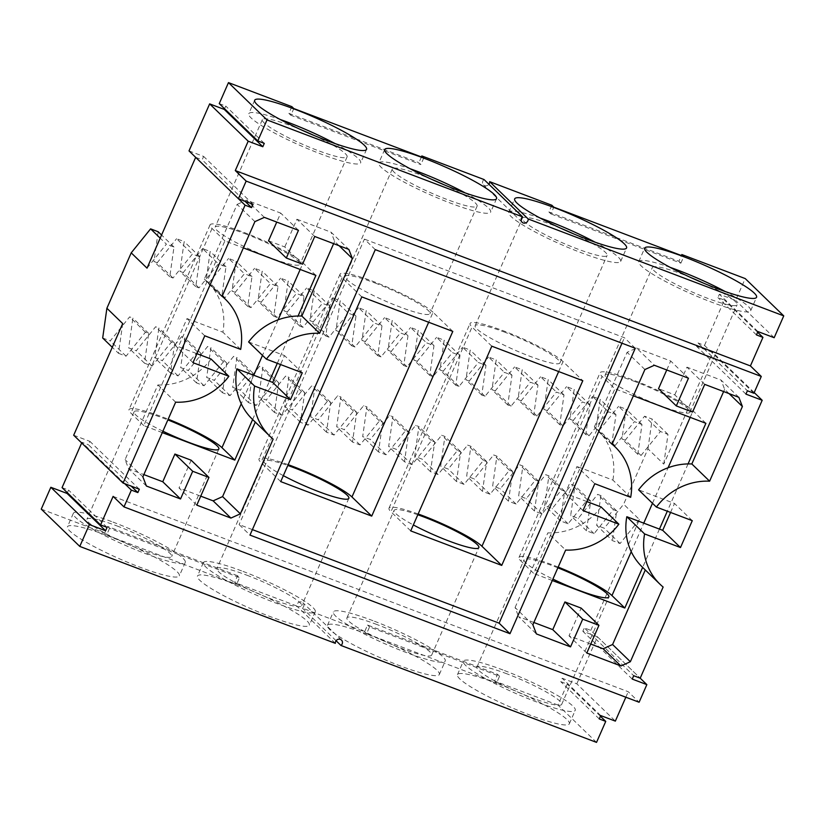 <?xml version="1.0" encoding="UTF-8"?>
<svg xmlns="http://www.w3.org/2000/svg" width="825" height="825" viewBox="0 0 825 825"><rect width="100%" height="100%" fill="white"/><g stroke="black" fill="none" stroke-linecap="round" stroke-linejoin="round"><path stroke-width="0.62" stroke-dasharray="4.12 3.09" d="M73.683 435.229L89.935 441.396L88.461 444.757L131.206 486.142M139.332 489.225L89.935 441.396M124.709 483.677L81.953 442.293L88.461 444.757M81.953 442.293L81.665 442.963M113.118 496.382L628.238 691.732L639.107 702.25M596.527 742.387L557.999 705.076L567.218 684.09L560.711 681.625L562.186 678.263L576.809 683.812L615.347 721.122M576.809 683.812L597.455 636.797L640.2 678.181L590.803 630.362L584.296 627.897L633.703 675.716M625.835 697.218L628.238 691.732M597.455 636.797L582.821 631.249L584.296 627.897M632.228 679.078L582.821 631.249M754.205 392.566L712.79 352.461L696.537 346.304L698.012 342.942L747.409 390.772M590.803 630.362L639.447 519.533L623.638 504.23L647.965 448.821L663.774 464.124L712.79 352.461M745.934 394.123L696.537 346.304M753.906 393.236L704.509 345.407L698.012 342.942M704.509 345.407L724.412 300.073L717.915 297.608L719.39 294.247L735.632 300.413L745.222 278.582M757.618 332.228L724.412 300.073M189.018 150.903L203.641 156.441L202.166 159.803L244.912 201.187M253.038 204.27L203.641 156.441M195.669 157.338L202.166 159.803M175.653 402.167L157.864 384.945L125.08 459.638L128.638 468.817L143.859 474.592M142.869 476.85L125.08 459.638M157.864 384.945A61.225 56.842 134.1 0 0 161.638 384.997A61.225 56.842 134.1 0 0 211.097 359.061M192.988 362.67L175.199 345.448L196.928 353.688M204.775 335.806L186.997 318.584L175.199 345.448M186.997 318.584L222.884 332.197A61.225 56.842 134.1 0 0 207.436 281.872A61.225 56.842 134.1 0 0 207.065 281.511A61.225 56.842 134.1 0 0 204.332 279.097L222.121 296.309M240.673 349.418L222.884 332.197M254.904 221.626L237.115 204.404L204.332 279.097M237.115 204.404L246.562 200.155L280.696 213.097L276.746 222.08M264.351 217.377L246.562 200.155M298.475 230.309L280.696 213.097M268.527 240.807L284.78 246.964L302.558 264.186M314.727 236.476L296.938 219.254L284.78 246.964M296.938 219.254L331.062 232.196L348.851 249.418M339.096 245.716L334.62 241.385L331.062 232.196M334.62 241.385L333.63 243.643M248.603 341.952L284.501 355.565L280.552 364.537M302.28 372.776L284.501 355.565M273.147 439.137L255.368 421.926A61.225 56.842 -45.9 0 1 252.636 419.502A61.225 56.842 -45.9 0 1 252.264 419.141M196.793 505.137L179.004 487.915L200.733 496.155M191.173 460.216L179.004 487.915M146.417 486.028L128.638 468.817M252.388 529.609L239.116 524.576L249.985 535.095M375.282 249.645L364.413 239.126L239.116 524.576M635.281 348.253L624.422 337.724L364.413 239.126M622.009 343.21L624.422 337.724M601.095 506.963A61.225 56.842 -45.9 0 1 551.636 532.888A61.225 56.842 -45.9 0 1 547.862 532.847L565.651 550.058M586.926 501.59L565.208 493.35L576.995 466.486L594.784 483.708M582.986 510.572L565.208 493.35M630.671 497.31L612.882 480.098L576.995 466.486M612.119 444.211L594.33 426.989A61.225 56.842 -45.9 0 1 597.063 429.412A61.225 56.842 -45.9 0 1 597.434 429.773A61.225 56.842 -45.9 0 1 612.882 480.098M594.33 426.989L627.113 352.306L636.57 348.057L654.349 365.269M644.903 369.528L627.113 352.306M688.473 378.211L670.694 360.999L636.57 348.057M666.755 369.971L670.694 360.999M692.567 412.077L674.778 394.866L658.525 388.699M704.725 384.378L686.936 367.156L674.778 394.866M738.849 397.32L721.071 380.098L686.936 367.156M729.094 393.618L724.618 389.276L721.071 380.098M723.628 391.545L724.618 389.276M692.278 520.678L674.499 503.456L638.602 489.854M670.56 512.438L674.499 503.456M663.145 587.039L645.367 569.817A61.225 56.842 134.1 0 1 642.634 567.404L642.634 567.404A61.225 56.842 134.1 0 1 642.262 567.043M590.731 644.057L569.013 635.817L581.171 608.107M586.792 653.039L569.013 635.817M533.857 622.483L518.636 616.708L536.415 633.93M532.868 624.752L515.078 607.53L518.636 616.708M515.078 607.53L547.862 532.847M147.025 268.156L166.403 244.169L160.194 238.157M663.774 464.124L667.982 434.383L660.402 431.506L641.025 455.493L637.766 454.266L641.984 424.524L634.394 421.647L615.017 445.634L611.768 444.407L615.986 414.666L608.396 411.788L589.019 435.775L585.771 434.548L589.978 404.807L582.398 401.93L563.021 425.917L559.773 424.689L563.98 394.948L556.401 392.071L537.023 416.058L533.775 414.82L537.982 385.079L530.403 382.212L511.026 406.199L507.767 404.962L511.985 375.22L504.395 372.343L485.017 396.34L481.769 395.103L485.977 365.362L478.397 362.484L459.02 386.482L455.771 385.244L459.979 355.503L452.399 352.626L433.022 376.623L429.773 375.385L433.981 345.644L426.401 342.767L407.024 366.754L403.776 365.527L407.983 335.785L400.393 332.908L381.026 356.895L377.767 355.668L381.985 325.927L374.395 323.049L355.018 347.036L351.77 345.809L355.977 316.068L348.397 313.191L329.02 337.177L325.772 335.95L329.979 306.209L322.4 303.332L303.022 327.319L299.774 326.092L303.982 296.34L296.402 293.473L277.025 317.46L273.776 316.222L277.984 286.481L270.394 283.604L251.017 307.601L247.768 306.364L251.986 276.623L244.396 273.745L225.019 297.743L221.77 296.505L225.978 266.764L218.398 263.887L199.021 287.884L195.773 286.646L199.98 256.905L192.4 254.028L173.023 278.015L169.775 276.787L173.982 247.046L166.403 244.169M551.842 205.25L548.893 211.963L678.893 261.267L681.409 255.544M484.028 179.53A3.702 3.434 134.1 0 0 483.532 184.934A3.702 3.434 134.1 0 0 488.916 184.264M421.41 156.946L418.894 162.669L420.874 164.577L290.874 115.283L293.824 108.56M291.844 106.652L288.894 113.365L418.894 162.669M219.254 103.61L225.751 106.074L224.575 108.756M122.698 323.575L118.491 353.317L112.282 347.304M62.061 487.627L68.558 490.091L67.382 492.772M41.25 509.118L104.62 533.146L106.6 535.064L236.6 584.358L234.63 582.45L237.569 575.726L239.549 577.644L236.6 584.358M237.569 575.726L107.57 526.433L104.62 533.146M557.999 705.076L494.629 681.048L497.578 674.324L367.568 625.03L364.629 631.744L302.435 608.159A3.702 3.434 134.1 0 0 298.867 602.291A3.702 3.434 134.1 0 0 296.814 606.024L234.63 582.45M639.447 519.533L620.07 543.531L612.49 540.653L596.681 525.35L604.261 528.217L623.638 504.23M118.491 353.317L126.07 356.183L145.447 332.197L148.696 333.434L144.488 363.175L152.068 366.052L171.445 342.055L174.694 343.293L170.486 373.034L178.066 375.911L197.443 351.914L200.702 353.152L196.484 382.893L204.074 385.77L223.451 361.773L226.7 363.01L222.492 392.752L230.072 395.629L249.449 371.642L252.697 372.869L248.49 402.61L256.07 405.488L275.447 381.501L278.695 382.728L274.488 412.469L282.067 415.346L301.445 391.359L304.693 392.587L300.486 422.328L308.076 425.205L327.442 401.218L330.701 402.445L326.483 432.187L334.073 435.064L353.451 411.077L356.699 412.314L352.492 442.056L360.071 444.923L379.448 420.936L382.697 422.173L378.489 451.914L386.069 454.792L405.446 430.794L408.695 432.032L404.487 461.773L412.067 464.65L431.444 440.653L434.692 441.891L430.485 471.632L438.075 474.509L457.452 450.512L460.701 451.749L456.483 481.491L464.073 484.368L483.45 460.381L486.698 461.608L482.491 491.349L490.071 494.227L509.448 470.24L512.696 471.467L508.489 501.208L516.068 504.085L535.446 480.098L538.694 481.326L534.487 511.067L542.066 513.944L561.443 489.957L564.702 491.184L560.484 520.926L568.074 523.803L587.452 499.816L590.7 501.053L586.493 530.795L594.072 533.662L613.449 509.675L616.698 510.912L612.49 540.653M107.085 527.392L68.558 490.091M600.724 715.574L562.186 678.263M756.442 334.909L717.915 297.608M162.288 432.609L143.808 425.607L224.885 240.9L243.365 247.902M252.636 419.502L269.455 381.191M277.303 363.309L298.062 316.016M568.456 494.588L533.806 573.499L520.967 561.072L602.044 376.365L614.893 388.802L568.456 494.588M552.286 580.511L533.806 573.499M633.363 395.804L614.893 388.802M688.06 463.918L667.301 511.211M659.453 529.093L642.634 567.404M264.289 143.375L225.751 106.074M288.894 113.365L290.874 115.283M423.823 157.864L420.874 164.577M548.893 211.963L550.873 213.881L553.822 207.157M678.893 261.267L680.873 263.175L550.873 213.881M680.873 263.175L683.822 256.462M774.17 337.714L735.632 300.413M757.917 331.557L719.39 294.247M647.965 448.821L652.173 419.079L644.593 416.202L660.402 431.506M667.982 434.383L652.173 419.079M641.025 455.493L625.216 440.189L644.593 416.202M625.216 440.189L621.967 438.962L626.175 409.221L618.595 406.343L634.394 421.647M637.766 454.266L621.967 438.962M641.984 424.524L626.175 409.221M615.017 445.634L599.218 430.33L618.595 406.343M599.218 430.33L595.959 429.103L600.177 399.362L592.587 396.485L608.396 411.788M611.768 444.407L595.959 429.103M615.986 414.666L600.177 399.362M589.019 435.775L573.21 420.472L592.587 396.485M573.21 420.472L569.962 419.244L574.169 389.503L566.589 386.626L582.398 401.93M585.771 434.548L569.962 419.244M589.978 404.807L574.169 389.503M563.021 425.917L547.212 410.613L566.589 386.626M547.212 410.613L543.964 409.386L548.171 379.634L540.592 376.767L556.401 392.071M559.773 424.689L543.964 409.386M563.98 394.948L548.171 379.634M537.023 416.058L521.214 400.754L540.592 376.767M521.214 400.754L517.966 399.517L522.173 369.775L514.594 366.908L530.403 382.212M533.775 414.82L517.966 399.517M537.982 385.079L522.173 369.775M511.026 406.199L495.217 390.895L514.594 366.908M495.217 390.895L491.968 389.658L496.176 359.917L488.586 357.039L504.395 372.343M507.767 404.962L491.968 389.658M511.985 375.22L496.176 359.917M485.017 396.34L469.219 381.037L488.586 357.039M469.219 381.037L465.96 379.799L470.178 350.058L462.588 347.181L478.397 362.484M481.769 395.103L465.96 379.799M485.977 365.362L470.178 350.058M459.02 386.482L443.211 371.178L462.588 347.181M443.211 371.178L439.962 369.94L444.17 340.199L436.59 337.322L452.399 352.626M455.771 385.244L439.962 369.94M459.979 355.503L444.17 340.199M433.022 376.623L417.213 361.319L436.59 337.322M417.213 361.319L413.964 360.082L418.172 330.34L410.592 327.463L426.401 342.767M429.773 375.385L413.964 360.082M433.981 345.644L418.172 330.34M407.024 366.754L391.215 351.45L410.592 327.463M391.215 351.45L387.967 350.223L392.174 320.482L384.594 317.604L400.393 332.908M403.776 365.527L387.967 350.223M407.983 335.785L392.174 320.482M381.026 356.895L365.217 341.591L384.594 317.604M365.217 341.591L361.969 340.364L366.176 310.623L358.586 307.746L374.395 323.049M377.767 355.668L361.969 340.364M381.985 325.927L366.176 310.623M355.018 347.036L339.209 331.733L358.586 307.746M339.209 331.733L335.961 330.505L340.178 300.764L332.588 297.887L348.397 313.191M351.77 345.809L335.961 330.505M355.977 316.068L340.178 300.764M329.02 337.177L313.211 321.874L332.588 297.887M313.211 321.874L309.963 320.647L314.17 290.895L306.591 288.028L322.4 303.332M325.772 335.95L309.963 320.647M329.979 306.209L314.17 290.895M303.022 327.319L287.213 312.015L306.591 288.028M287.213 312.015L283.965 310.778L288.173 281.036L280.593 278.169L296.402 293.473M299.774 326.092L283.965 310.778M303.982 296.34L288.173 281.036M277.025 317.46L261.216 302.156L280.593 278.169M261.216 302.156L257.967 300.919L262.175 271.177L254.595 268.3L270.394 283.604M273.776 316.222L257.967 300.919M277.984 286.481L262.175 271.177M251.017 307.601L235.218 292.298L254.595 268.3M235.218 292.298L231.959 291.06L236.177 261.319L228.587 258.442L244.396 273.745M247.768 306.364L231.959 291.06M251.986 276.623L236.177 261.319M225.019 297.743L209.21 282.439L228.587 258.442M209.21 282.439L205.961 281.201L210.169 251.46L202.589 248.583L218.398 263.887M221.77 296.505L205.961 281.201M225.978 266.764L210.169 251.46M199.021 287.884L183.212 272.58L202.589 248.583M183.212 272.58L179.963 271.343L184.171 241.601L176.591 238.724L192.4 254.028M195.773 286.646L179.963 271.343M199.98 256.905L184.171 241.601M173.023 278.015L157.214 262.711L176.591 238.724M157.214 262.711L153.966 261.484L158.173 231.743M169.775 276.787L153.966 261.484M173.982 247.046L161.566 235.022M616.698 510.912L600.889 495.608L596.681 525.35M600.889 495.608L597.64 494.371L578.263 518.358L570.683 515.491L574.891 485.739L571.643 484.512L552.265 508.499L544.675 505.622L548.893 475.881L545.645 474.653L526.268 498.64L518.678 495.763L522.885 466.022L519.637 464.795L500.259 488.782L492.68 485.904L496.887 456.163L493.639 454.936L474.262 478.923L466.682 476.046L470.889 446.304L467.641 445.077L448.264 469.064L440.684 466.187L444.892 436.446L441.643 435.208L422.266 459.205L414.676 456.328L418.894 426.587L415.635 425.349L396.268 449.347L388.678 446.469L392.886 416.728L389.637 415.491L370.26 439.478L362.68 436.611L366.888 406.869L363.639 405.632L344.262 429.619L336.683 426.752L340.89 397L337.642 395.773L318.264 419.76L310.685 416.883L314.892 387.142L311.644 385.914L292.267 409.901L284.677 407.024L288.894 377.283L285.636 376.056L266.258 400.043L258.679 397.165L262.886 367.424L259.638 366.197L240.261 390.184L232.681 387.307L236.888 357.565L233.64 356.338L214.263 380.325L206.683 377.448L210.891 347.707L207.642 346.469L188.265 370.466L180.675 367.589L184.893 337.848L181.644 336.61L162.267 360.608L154.677 357.73L158.895 327.989L155.636 326.752L136.259 350.749L128.679 347.872L132.887 318.13L129.638 316.893L110.261 340.88L102.682 338.013M126.07 356.183L110.261 340.88M145.447 332.197L129.638 316.893M148.696 333.434L132.887 318.13M144.488 363.175L128.679 347.872M152.068 366.052L136.259 350.749M171.445 342.055L155.636 326.752M174.694 343.293L158.895 327.989M170.486 373.034L154.677 357.73M178.066 375.911L162.267 360.608M197.443 351.914L181.644 336.61M200.702 353.152L184.893 337.848M196.484 382.893L180.675 367.589M204.074 385.77L188.265 370.466M223.451 361.773L207.642 346.469M226.7 363.01L210.891 347.707M222.492 392.752L206.683 377.448M230.072 395.629L214.263 380.325M249.449 371.642L233.64 356.338M252.697 372.869L236.888 357.565M248.49 402.61L232.681 387.307M256.07 405.488L240.261 390.184M275.447 381.501L259.638 366.197M278.695 382.728L262.886 367.424M274.488 412.469L258.679 397.165M282.067 415.346L266.258 400.043M301.445 391.359L285.636 376.056M304.693 392.587L288.894 377.283M300.486 422.328L284.677 407.024M308.076 425.205L292.267 409.901M327.442 401.218L311.644 385.914M330.701 402.445L314.892 387.142M326.483 432.187L310.685 416.883M334.073 435.064L318.264 419.76M353.451 411.077L337.642 395.773M356.699 412.314L340.89 397M352.492 442.056L336.683 426.752M360.071 444.923L344.262 429.619M379.448 420.936L363.639 405.632M382.697 422.173L366.888 406.869M378.489 451.914L362.68 436.611M386.069 454.792L370.26 439.478M405.446 430.794L389.637 415.491M408.695 432.032L392.886 416.728M404.487 461.773L388.678 446.469M412.067 464.65L396.268 449.347M431.444 440.653L415.635 425.349M434.692 441.891L418.894 426.587M430.485 471.632L414.676 456.328M438.075 474.509L422.266 459.205M457.452 450.512L441.643 435.208M460.701 451.749L444.892 436.446M456.483 481.491L440.684 466.187M464.073 484.368L448.264 469.064M483.45 460.381L467.641 445.077M486.698 461.608L470.889 446.304M482.491 491.349L466.682 476.046M490.071 494.227L474.262 478.923M509.448 470.24L493.639 454.936M512.696 471.467L496.887 456.163M508.489 501.208L492.68 485.904M516.068 504.085L500.259 488.782M535.446 480.098L519.637 464.795M538.694 481.326L522.885 466.022M534.487 511.067L518.678 495.763M542.066 513.944L526.268 498.64M561.443 489.957L545.645 474.653M564.702 491.184L548.893 475.881M560.484 520.926L544.675 505.622M568.074 523.803L552.265 508.499M587.452 499.816L571.643 484.512M590.7 501.053L574.891 485.739M586.493 530.795L570.683 515.491M594.072 533.662L578.263 518.358M613.449 509.675L597.64 494.371M620.07 543.531L604.261 528.217M599.249 718.926L560.711 681.625M600.425 716.244L567.218 684.09M336.084 640.736L302.435 608.159M494.629 681.048L496.598 682.956L366.599 633.662L369.548 626.938L499.548 676.242L496.598 682.956M364.629 631.744L366.599 633.662M367.094 634.136A61.102 8.425 23.7 0 0 327.453 625.36A61.102 8.425 23.7 0 0 380.005 657.638A61.102 8.425 23.7 0 0 439.343 674.479A61.102 8.425 23.7 0 0 367.094 634.136M497.093 683.44A61.102 8.425 23.7 0 0 457.452 674.664A61.102 8.425 23.7 0 0 510.005 706.932A61.102 8.425 23.7 0 0 569.343 723.783A61.102 8.425 23.7 0 0 497.093 683.44M497.578 674.324L499.548 676.242M367.568 625.03L369.548 626.938M335.342 643.335L296.814 606.024M107.095 535.538A61.102 8.425 -156.3 0 1 179.345 575.881A61.102 8.425 -156.3 0 1 120.007 559.041A61.102 8.425 -156.3 0 1 67.454 526.763A61.102 8.425 -156.3 0 1 107.095 535.538M237.095 584.842A61.102 8.425 -156.3 0 1 309.344 625.175A61.102 8.425 -156.3 0 1 250.006 608.334A61.102 8.425 -156.3 0 1 197.453 576.067A61.102 8.425 -156.3 0 1 237.095 584.842M107.57 526.433L109.55 528.34L239.549 577.644M109.55 528.34L106.6 535.064M315.892 275.406L303.043 262.979L300.197 269.455M143.808 425.607L130.969 413.17A51.841 7.147 -156.3 0 1 128.999 409.592A51.841 7.147 -156.3 0 1 168.176 419.193M162.907 431.197A46.283 6.383 -156.3 0 1 134.083 411.819A46.283 6.383 -156.3 0 1 164.113 418.471A46.283 6.383 -156.3 0 1 167.857 419.915M224.885 240.9L212.046 228.463A51.841 7.147 -156.3 0 1 210.076 224.885A51.841 7.147 -156.3 0 1 251.976 235.589A51.841 7.147 -156.3 0 1 303.043 262.979M245.2 233.764A46.283 6.383 -156.3 0 1 299.929 264.33A46.283 6.383 -156.3 0 1 254.977 251.563A46.283 6.383 -156.3 0 1 215.16 227.112A46.283 6.383 -156.3 0 1 245.2 233.764M418.151 513.975A51.841 7.147 23.7 0 0 388.998 508.19A51.841 7.147 23.7 0 0 390.968 511.768L472.044 327.061A51.841 7.147 23.7 0 1 470.075 323.483A51.841 7.147 23.7 0 1 511.974 334.187A51.841 7.147 23.7 0 1 563.042 361.577L582.801 380.707M410.726 530.898L390.968 511.768M417.811 514.769A46.283 6.383 23.7 0 0 394.082 510.417A46.283 6.383 23.7 0 0 413.346 524.937M491.803 346.191L472.044 327.061M505.199 332.362A46.283 6.383 23.7 0 0 475.159 325.71A46.283 6.383 23.7 0 0 514.975 350.161A46.283 6.383 23.7 0 0 559.928 362.928A46.283 6.383 23.7 0 0 505.199 332.362M452.801 331.403L433.043 312.273L428.67 322.255M361.804 296.897L342.045 277.767A51.841 7.147 -156.3 0 1 340.075 274.178A51.841 7.147 -156.3 0 1 381.975 284.893A51.841 7.147 -156.3 0 1 433.043 312.273M375.2 283.068A46.283 6.383 -156.3 0 1 429.928 313.624A46.283 6.383 -156.3 0 1 384.976 300.867A46.283 6.383 -156.3 0 1 345.159 276.416A46.283 6.383 -156.3 0 1 375.2 283.068M280.727 481.604L260.968 462.464A51.841 7.147 -156.3 0 1 258.998 458.886A51.841 7.147 -156.3 0 1 288.152 464.671M283.346 475.643A46.283 6.383 -156.3 0 1 264.082 461.123A46.283 6.383 -156.3 0 1 287.812 465.465M705.891 423.308L693.041 410.871A51.841 7.147 23.7 0 0 641.974 383.491A51.841 7.147 23.7 0 0 600.074 372.787A51.841 7.147 23.7 0 0 602.044 376.365M558.174 567.095A51.841 7.147 23.7 0 0 518.997 557.483A51.841 7.147 23.7 0 0 520.967 561.072M557.855 567.817A46.283 6.383 23.7 0 0 554.122 566.363A46.283 6.383 23.7 0 0 524.081 559.721A46.283 6.383 23.7 0 0 552.905 579.098M635.198 381.666A46.283 6.383 23.7 0 0 605.158 375.014A46.283 6.383 23.7 0 0 644.975 399.465A46.283 6.383 23.7 0 0 689.927 412.222A46.283 6.383 23.7 0 0 635.198 381.666M335.198 143.632A61.102 8.425 -156.3 0 1 360.669 162.814A61.102 8.425 -156.3 0 1 301.331 145.973A61.102 8.425 -156.3 0 1 248.768 113.695A61.102 8.425 -156.3 0 1 280.129 119.45M465.207 192.926A61.102 8.425 -156.3 0 1 490.669 212.118A61.102 8.425 -156.3 0 1 431.331 195.267A61.102 8.425 -156.3 0 1 378.778 162.999A61.102 8.425 -156.3 0 1 410.128 168.754M540.127 218.047A61.102 8.425 23.7 0 0 508.778 212.293A61.102 8.425 23.7 0 0 561.33 244.571A61.102 8.425 23.7 0 0 620.668 261.412A61.102 8.425 23.7 0 0 595.207 242.23M670.137 267.352A61.102 8.425 23.7 0 0 638.777 261.597A61.102 8.425 23.7 0 0 691.329 293.875A61.102 8.425 23.7 0 0 750.667 310.716A61.102 8.425 23.7 0 0 725.206 291.524M372.993 620.699A61.102 8.425 23.7 0 0 333.352 611.933A61.102 8.425 23.7 0 0 385.904 644.201A61.102 8.425 23.7 0 0 445.242 661.042A61.102 8.425 23.7 0 0 372.993 620.699M502.992 670.003A61.102 8.425 23.7 0 0 463.351 661.227A61.102 8.425 23.7 0 0 515.903 693.505A61.102 8.425 23.7 0 0 575.242 710.346A61.102 8.425 23.7 0 0 502.992 670.003M112.994 522.101A61.102 8.425 -156.3 0 1 185.243 562.444A61.102 8.425 -156.3 0 1 125.905 545.603A61.102 8.425 -156.3 0 1 73.343 513.325A61.102 8.425 -156.3 0 1 112.994 522.101M242.993 571.405A61.102 8.425 -156.3 0 1 315.243 611.748A61.102 8.425 -156.3 0 1 255.905 594.908A61.102 8.425 -156.3 0 1 203.352 562.629A61.102 8.425 -156.3 0 1 242.993 571.405M116.944 525.927A46.283 6.383 -156.3 0 1 171.672 556.493A46.283 6.383 -156.3 0 1 126.73 543.737A46.283 6.383 -156.3 0 1 86.914 519.286A46.283 6.383 -156.3 0 1 116.944 525.927M313.923 135.413A46.283 6.383 -156.3 0 1 347.098 156.863A46.283 6.383 -156.3 0 1 302.156 144.107A46.283 6.383 -156.3 0 1 262.34 119.656A46.283 6.383 -156.3 0 1 292.37 126.297A46.283 6.383 -156.3 0 1 300.578 129.556M376.942 624.535A46.283 6.383 23.7 0 0 346.912 617.884A46.283 6.383 23.7 0 0 386.729 642.335A46.283 6.383 23.7 0 0 431.681 655.091A46.283 6.383 23.7 0 0 376.942 624.535M560.577 228.154A46.283 6.383 23.7 0 0 552.368 224.895A46.283 6.383 23.7 0 0 522.338 218.254A46.283 6.383 23.7 0 0 562.155 242.705A46.283 6.383 23.7 0 0 607.097 255.461A46.283 6.383 23.7 0 0 573.922 234.011M443.922 184.718A46.283 6.383 -156.3 0 1 477.097 206.157A46.283 6.383 -156.3 0 1 432.156 193.401A46.283 6.383 -156.3 0 1 392.339 168.95A46.283 6.383 -156.3 0 1 422.369 175.601A46.283 6.383 -156.3 0 1 430.578 178.86M246.943 575.231A46.283 6.383 -156.3 0 1 301.672 605.787A46.283 6.383 -156.3 0 1 256.73 593.031A46.283 6.383 -156.3 0 1 216.913 568.58A46.283 6.383 -156.3 0 1 246.943 575.231M506.942 673.829A46.283 6.383 23.7 0 0 476.912 667.178A46.283 6.383 23.7 0 0 516.728 691.628A46.283 6.383 23.7 0 0 561.681 704.395A46.283 6.383 23.7 0 0 506.942 673.829M690.577 277.458A46.283 6.383 23.7 0 0 682.368 274.199A46.283 6.383 23.7 0 0 652.338 267.548A46.283 6.383 23.7 0 0 692.154 291.998A46.283 6.383 23.7 0 0 737.107 304.765A46.283 6.383 23.7 0 0 703.921 283.315M278.077 319.853L262.484 355.389M253.76 375.241L241.24 403.776M212.046 228.463L130.969 413.17M558.669 371.549L563.042 361.577M342.045 277.767L260.968 462.464M631.238 551.678L643.758 523.143M652.482 503.281L668.085 467.744M690.195 417.357L693.041 410.871M222.183 296.154L207.436 281.872M612.191 444.046L597.434 429.773M522.06 222.245L483.532 184.934M341.468 640.066L302.94 602.755M254.667 100.268L248.768 113.695M366.558 149.387L360.669 162.814M384.667 149.562L378.778 162.999M496.557 198.681L490.669 212.118M620.668 261.412L626.557 247.985M508.778 212.293L514.666 198.866M750.667 310.716L756.556 297.278M638.777 261.597L644.665 248.16M439.343 674.479L445.242 661.042M327.453 625.36L333.352 611.933M569.343 723.783L575.242 710.346M457.452 674.664L463.351 661.227M73.343 513.325L67.454 526.763M185.243 562.444L179.345 575.881M203.352 562.629L197.453 576.067M315.243 611.748L309.344 625.175M210.076 224.885L128.999 409.592M134.083 411.819L86.914 519.286M218.852 449.027L171.672 556.493M262.34 119.656L215.16 227.112M347.098 156.863L299.929 264.33M388.998 508.19L470.075 323.483M431.681 655.091L478.851 547.625M346.912 617.884L394.082 510.417M559.928 362.928L607.097 255.461M475.159 325.71L522.338 218.254M340.075 274.178L258.998 458.886M392.339 168.95L345.159 276.416M477.097 206.157L429.928 313.624M264.082 461.123L216.913 568.58M348.851 498.331L301.672 605.787M518.997 557.483L600.074 372.787M561.681 704.395L608.85 596.929M476.912 667.178L524.081 559.721M689.927 412.222L737.107 304.765M605.158 375.014L652.338 267.548"/><path stroke-width="1.24" d="M137.858 492.577L131.361 490.112L123.987 506.901L639.107 702.25L646.852 684.626L632.228 679.078L633.703 675.716L640.2 678.181L762.187 400.29L745.934 394.123L747.409 390.772L753.906 393.236L761.279 376.448L246.159 181.098L238.415 198.722L253.038 204.27L251.563 207.632L245.066 205.167L123.08 483.058L139.332 489.225L137.858 492.577L131.206 486.142M230.917 518.079L240.364 513.82L273.147 439.137A61.225 56.842 -45.9 0 1 270.043 436.363A61.225 56.842 -45.9 0 1 254.595 386.038L290.483 399.64L302.28 372.776L266.392 359.164A61.225 56.842 -45.9 0 1 319.615 333.29L352.399 258.596L348.851 249.418L314.727 236.476L302.558 264.186L286.316 258.019L298.475 230.309L264.351 217.377L254.904 221.626L222.121 296.309A61.225 56.842 -45.9 0 1 225.225 299.083A61.225 56.842 -45.9 0 1 240.673 349.418L204.775 335.806L192.988 362.67L228.876 376.282A61.225 56.842 -45.9 0 1 175.653 402.167L142.869 476.85L146.417 486.028L180.541 498.97L162.762 481.759L174.921 454.049L191.173 460.216L208.952 477.427L196.793 505.137L230.917 518.079L213.128 500.858L222.585 496.609L255.296 422.08M180.541 498.97L192.699 471.271L208.952 477.427M509.984 633.703L249.985 535.095L375.282 249.645L635.281 348.253L509.984 633.703L499.115 623.174L252.388 529.609M598.95 625.329L586.792 653.039L620.916 665.971L630.362 661.722L663.145 587.039A61.225 56.842 -45.9 0 1 660.041 584.265A61.225 56.842 -45.9 0 1 644.593 533.93L680.491 547.542L692.278 520.678L656.391 507.066A61.225 56.842 -45.9 0 1 709.613 481.181L742.397 406.498L738.849 397.32L704.725 384.378L692.567 412.077L676.314 405.921L688.473 378.211L654.349 365.269L644.903 369.528L612.119 444.211A61.225 56.842 -45.9 0 1 615.223 446.985A61.225 56.842 -45.9 0 1 630.671 497.31L594.784 483.708L582.986 510.572L618.874 524.184A61.225 56.842 -45.9 0 1 565.651 550.058L532.868 624.752L536.415 633.93L570.539 646.872L582.708 619.163L564.919 601.951L581.171 608.107L598.95 625.329L582.708 619.163M123.08 483.058L73.683 435.229L122.698 323.575L106.889 308.261L131.216 252.852L147.025 268.156L195.669 157.338L245.066 205.167M131.361 490.112L124.709 483.677M81.665 442.963L62.061 487.627L100.588 524.927L107.085 527.392L105.61 530.753L67.083 493.443L50.83 487.286L41.25 509.118L79.778 546.418L335.342 643.335A3.702 3.434 -45.9 0 1 341.468 640.066A3.702 3.434 -45.9 0 1 340.972 645.47L596.527 742.387L605.746 721.39L599.249 718.926L600.724 715.574L615.347 721.122L625.835 697.218M123.987 506.901L113.118 496.382L100.588 524.927M640.2 678.181L646.852 684.626M762.187 400.29L754.205 392.566M761.279 376.448L750.41 365.918L762.939 337.373L757.618 332.228M750.41 365.918L235.29 170.569L246.159 181.098M224.575 108.756L224.276 109.426L209.653 103.878L248.191 141.188L235.29 170.569M209.653 103.878L189.018 150.903L238.415 198.722M251.563 207.632L244.912 201.187M228.876 376.282L211.097 359.061L196.928 353.688M286.316 258.019L268.527 240.807L276.746 222.08M352.399 258.596L339.096 245.716M333.63 243.643L301.837 316.068L319.615 333.29M266.392 359.164L248.603 341.952A61.225 56.842 -45.9 0 1 298.062 316.016A61.225 56.842 -45.9 0 1 301.837 316.068M280.552 364.537L272.704 382.429L290.483 399.64M254.595 386.038L236.816 368.816L272.704 382.429M270.043 436.363L252.264 419.141A61.225 56.842 -45.9 0 1 236.816 368.816M240.364 513.82L222.585 496.609M200.733 496.155L213.128 500.858M192.699 471.271L174.921 454.049M143.859 474.592L162.762 481.759M499.115 623.174L622.009 343.21M618.874 524.184L601.095 506.963L586.926 501.59M676.314 405.921L658.525 388.699L666.755 369.971M742.397 406.498L729.094 393.618M709.613 481.181L691.835 463.97L723.628 391.545M656.391 507.066L638.602 489.854A61.225 56.842 134.1 0 1 688.06 463.918A61.225 56.842 134.1 0 1 691.835 463.97M680.491 547.542L662.702 530.331L670.56 512.438M662.702 530.331L626.814 516.718A61.225 56.842 134.1 0 0 642.262 567.043L660.041 584.265M644.593 533.93L626.814 516.718M630.362 661.722L612.583 644.511L645.294 569.982M612.583 644.511L603.137 648.759L590.731 644.057M620.916 665.971L603.137 648.759M570.539 646.872L552.76 629.65L564.919 601.951M552.76 629.65L533.857 622.483M248.191 141.188L262.814 146.737L264.289 143.375L257.782 140.91L267.001 119.924L522.565 216.841A3.702 3.434 -45.9 0 0 526.133 222.709A3.702 3.434 -45.9 0 0 528.186 218.976L783.75 315.882L745.222 278.582L681.842 254.543L683.822 256.462L553.822 207.157L551.842 205.25L489.658 181.665A3.702 3.434 134.1 0 1 488.916 184.264M681.409 255.544L681.842 254.543M421.41 156.946L421.843 155.946L484.028 179.53L522.565 216.841M267.001 119.924L228.473 82.613L291.844 106.652L293.824 108.56L423.823 157.864L421.843 155.946M228.473 82.613L219.254 103.61L257.782 140.91M67.382 492.772L67.083 493.443M79.778 546.418L89.368 524.587L105.61 530.753M783.75 315.882L774.17 337.714L757.917 331.557L756.442 334.909L762.939 337.373M262.814 146.737L224.276 109.426M162.288 432.609L234.805 460.113L252.636 419.502M298.062 316.016L315.892 275.406L243.365 247.902M269.455 381.191L277.303 363.309M501.724 565.403L410.726 530.898L491.803 346.191L582.801 380.707L501.724 565.403L481.965 546.274A51.841 7.147 23.7 0 0 418.151 513.975M452.801 331.403L371.724 516.11L280.727 481.604L361.804 296.897L452.801 331.403M642.634 567.404L624.814 608.015L552.286 580.511M633.363 395.804L705.891 423.308L688.06 463.918M667.301 511.211L659.453 529.093M294.319 109.044A61.102 8.425 -156.3 0 1 366.558 149.387A61.102 8.425 -156.3 0 1 307.23 132.536A61.102 8.425 -156.3 0 1 254.667 100.268A61.102 8.425 -156.3 0 1 294.319 109.044M424.318 158.338A61.102 8.425 -156.3 0 1 496.557 198.681A61.102 8.425 -156.3 0 1 437.229 181.84A61.102 8.425 -156.3 0 1 384.667 149.562A61.102 8.425 -156.3 0 1 424.318 158.338M528.186 218.976L489.658 181.665M554.317 207.642A61.102 8.425 23.7 0 0 514.666 198.866A61.102 8.425 23.7 0 0 567.229 231.134A61.102 8.425 23.7 0 0 626.557 247.985A61.102 8.425 23.7 0 0 554.317 207.642M684.317 256.936A61.102 8.425 23.7 0 0 644.665 248.16A61.102 8.425 23.7 0 0 697.228 280.438A61.102 8.425 23.7 0 0 756.556 297.278A61.102 8.425 23.7 0 0 684.317 256.936M161.566 235.022L158.173 231.743L150.593 228.865L160.194 238.157M131.216 252.852L150.593 228.865M106.889 308.261L102.682 338.013L112.282 347.304M605.746 721.39L600.425 716.244M340.972 645.47L336.084 640.736M89.368 524.587L50.83 487.286M234.805 460.113L221.966 447.676A51.841 7.147 -156.3 0 0 168.176 419.193M167.857 419.915A46.283 6.383 -156.3 0 1 218.852 449.027A46.283 6.383 -156.3 0 1 162.907 431.197M413.346 524.937A46.283 6.383 23.7 0 0 478.851 547.625A46.283 6.383 23.7 0 0 424.112 517.069A46.283 6.383 23.7 0 0 417.811 514.769M371.724 516.11L351.966 496.98A51.841 7.147 -156.3 0 0 288.152 464.671M287.812 465.465A46.283 6.383 -156.3 0 1 294.113 467.765A46.283 6.383 -156.3 0 1 348.851 498.331A46.283 6.383 -156.3 0 1 283.346 475.643M624.814 608.015L611.964 595.578A51.841 7.147 23.7 0 0 558.174 567.095M552.905 579.098A46.283 6.383 23.7 0 0 608.85 596.929A46.283 6.383 23.7 0 0 557.855 567.817M280.129 119.45A61.102 8.425 -156.3 0 1 288.42 122.471A61.102 8.425 -156.3 0 1 335.198 143.632M410.128 168.754A61.102 8.425 -156.3 0 1 418.419 171.775A61.102 8.425 -156.3 0 1 465.207 192.926M595.207 242.23A61.102 8.425 23.7 0 0 548.419 221.069A61.102 8.425 23.7 0 0 540.127 218.047M725.206 291.524A61.102 8.425 23.7 0 0 678.418 270.373A61.102 8.425 23.7 0 0 670.137 267.352M300.578 129.556A46.283 6.383 -156.3 0 1 313.923 135.413M573.922 234.011A46.283 6.383 23.7 0 0 560.577 228.154M430.578 178.86A46.283 6.383 -156.3 0 1 443.922 184.718M703.921 283.315A46.283 6.383 23.7 0 0 690.577 277.458M300.197 269.455L278.077 319.853M262.484 355.389L253.76 375.241M241.24 403.776L221.966 447.676M481.965 546.274L558.669 371.549M428.67 322.255L351.966 496.98M611.964 595.578L631.238 551.678M643.758 523.143L652.482 503.281M668.085 467.744L690.195 417.357M225.225 299.083L222.183 296.154M615.223 446.985L612.191 444.046"/></g></svg>
